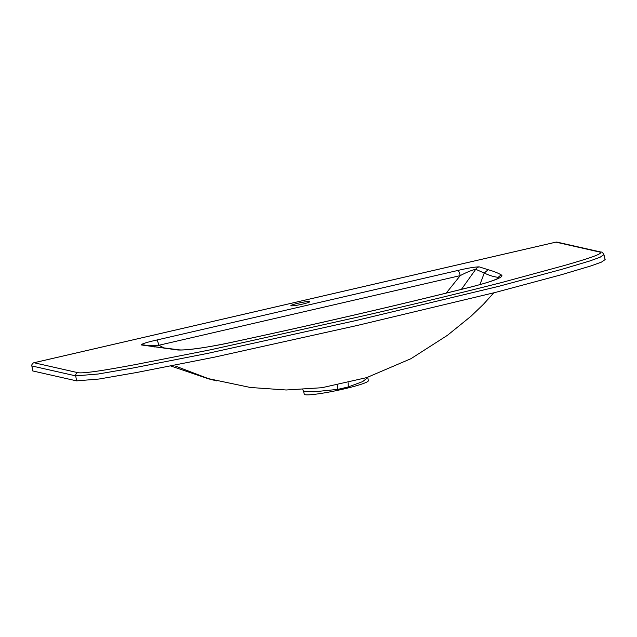 <?xml version="1.0" encoding="UTF-8"?>
<svg xmlns="http://www.w3.org/2000/svg" width="637" height="637" viewBox="0 0 637 637"><rect width="100%" height="100%" fill="white"/><g stroke="black" fill="none" stroke-linecap="round" stroke-linejoin="round"><path stroke-width="0.96" d="M298.267 303.188A9.714 0.916 -11.9 0 0 290.87 305.664A9.714 0.916 -11.9 0 0 302.464 304.136A9.714 0.916 -11.9 0 0 309.869 301.659A9.714 0.916 -11.9 0 0 298.267 303.188M303.507 391.198L304.311 394.231A32.71 3.089 -11.9 0 0 343.391 389.072A32.71 3.089 -11.9 0 0 368.329 380.743L367.828 377.534L362.7 381.587L348.264 386.962L337.928 389.35L313.969 391.827L303.507 391.198L302.758 389.557M603.932 254.641L600.046 257.268L589.83 260.963L562.16 269.236L498.445 286.411L356.139 320.507L207.766 353.36L133.324 367.947L98.202 374.015L75.707 375.87L31.922 365.964L32.758 370.949L76.583 380.87L99.069 379.023L136.891 372.462L213.833 357.293L357.325 325.451L495.427 292.423L561.229 274.778L591.311 265.804L601.495 262.094L605.15 259.562L603.932 254.641C602.817 252.69 601.806 251.83 600.898 252.045A2.771 2.707 102.7 0 0 599.712 252.053L555.926 242.148L34.016 362.74L77.802 372.653C84.004 373.959 113.235 368.704 136.31 364.412L210.791 349.745L358.965 316.852C408.357 305.601 455.646 294.23 500.833 282.748L563.968 265.613C582.29 260.334 605.445 253.478 599.712 252.053M208.665 378.872L170.804 365.988L208.665 378.872L216.859 380.926M493.81 292.837L483.411 304.327L471.038 316.207L447.445 335.317L410.945 358.695L366.673 377.622L321.94 387.718L286.188 389.995L250.373 387.479L208.442 378.649L175.454 366.076M471.85 286.793A5.55 2.237 -104.3 0 0 471.627 286.817C393.682 306.262 312.592 324.997 228.333 343.017C203.689 348.073 186.84 350.382 177.787 349.984L141.287 344.935C141.502 343.956 146.621 342.332 156.638 340.054L458.011 270.422C467.813 268.113 474.868 266.927 479.175 266.855L488.141 269.722C493.794 271.282 498.309 273.098 501.693 275.168C503.58 277.206 493.635 281.084 471.85 286.793C393.793 306.27 312.616 325.013 228.333 343.04L228.341 343.04C207.694 347.46 184.786 350.589 179.148 349.848L179.148 349.848A5.55 5.176 -87.7 0 0 177.787 349.984M498.779 277.987L498.365 277.326C494.137 276.944 489.431 275.518 484.239 273.058L475.735 269.292L461.387 289.405M488.141 269.722L484.239 273.058L479.964 284.604M446.131 293.195L460.248 275.622L158.868 345.262L164.537 348.216M479.175 266.855A5.55 5.454 -72 0 0 475.735 269.292C471.898 270.096 466.738 272.214 460.248 275.622A5.55 1.115 -103 0 0 458.011 270.422M156.638 340.054A5.55 1.115 -103 0 1 158.868 345.262L146.422 345.358M153.875 346.95L155.914 346.878L143.293 344.856A5.55 5.359 99 0 0 141.287 344.935M76.583 380.87L75.707 375.87A2.771 2.707 -77.3 0 1 77.802 372.653M31.898 365.821L31.922 365.964A2.771 2.707 102.7 0 1 34.016 362.74A2.771 0.557 -103 0 0 33.96 362.74A2.771 0.557 -103 0 0 33.912 362.772M501.693 275.168A5.55 5.518 140.9 0 0 498.365 277.326M32.686 370.909L31.85 365.901A2.771 2.771 0 0 1 33.96 362.74L555.87 242.148A2.771 2.771 0 0 1 557.112 242.14A2.771 2.707 102.7 0 0 555.926 242.148A2.771 0.557 -103 0 0 555.87 242.148A2.771 0.557 -103 0 0 555.822 242.171M348.192 382.821L348.264 386.962M337.928 389.35L337.268 384.668M498.715 278.058L497.72 278.584C489.813 282.087 481.246 284.285 471.627 286.817M155.914 346.878L179.148 349.848M557.112 242.14L600.898 252.045"/></g></svg>
